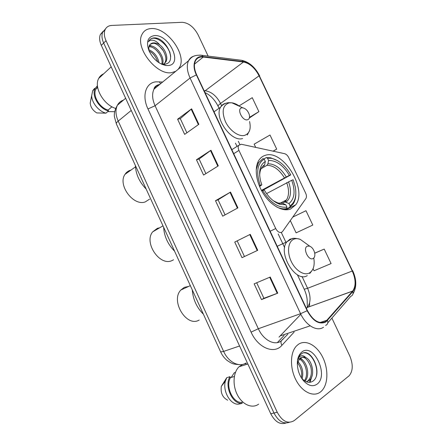 <?xml version="1.0" encoding="UTF-8"?>
<svg xmlns="http://www.w3.org/2000/svg" width="446" height="446" viewBox="0 0 446 446"><rect width="100%" height="100%" fill="white"/><g stroke="black" fill="none" stroke-linecap="round" stroke-linejoin="round"><path stroke-width="0.67" d="M281.554 232.366L282.535 231.546L305.923 198.509C306.72 197.154 306.631 195.365 305.655 193.151L288.735 157.628C287.625 155.464 286.232 154.149 284.554 153.669L241.398 144.27L238.632 145.374C237.947 146.712 238.053 148.39 238.945 150.402L275.717 228.542C277.44 231.669 279.386 232.946 281.554 232.366M290.692 208.968L295.754 204.798C307.74 189.321 283.026 148.975 265.292 155.331C262.555 156.145 260.375 157.867 258.747 160.499C254.058 168.064 256.16 182.866 263.837 194.406C271.469 205.985 283.188 212.129 290.692 208.968M277.384 342.595L284.108 335.403M169.998 52.372L168.633 50.002M103.171 31.237L100.372 34.498C99.146 37.548 99.458 41.166 101.314 45.358L270.744 413.754C275.031 421.86 280.127 424.943 286.031 423.009M208.137 56.096L198.024 34.677C193.809 26.95 188.541 22.824 182.213 22.3L111.717 25.439C108.517 25.628 106.299 27.083 105.061 29.793C103.84 32.848 104.169 36.488 106.042 40.714L277.234 412.26L273.972 413.013C278.293 421.163 283.4 424.263 289.298 422.312C283.4 424.263 278.293 421.163 273.972 413.013L103.667 43.045L273.972 413.013L270.744 413.754M105.518 28.89L102.703 32.157C101.482 35.206 101.805 38.835 103.667 43.045C101.805 38.835 101.482 35.206 102.703 32.157L105.518 28.89M320.657 391.8L321.354 391.192C328.2 384.831 328.669 369.288 322.776 357.385C316.972 345.41 305.895 339.216 298.463 344.273L296.467 345.979C290.067 352.507 289.738 368.318 296.122 380.315C302.427 392.391 313.789 397.481 320.657 391.8L321.354 391.192C328.2 384.831 328.669 369.288 322.776 357.385C316.972 345.41 305.895 339.216 298.463 344.273L296.467 345.979C290.067 352.507 289.738 368.318 296.122 380.315C302.427 392.391 313.789 397.481 320.657 391.8M171.626 72.631L175.685 71.332L171.626 72.631C156.736 75.681 134.625 47.482 142.012 34.42C134.625 47.482 156.736 75.681 171.626 72.631M178.227 69.242L179.521 67.335C187.169 54.88 166.882 26.977 151.055 28.577C146.823 28.845 143.807 30.796 142.012 34.42C143.807 30.796 146.823 28.845 151.055 28.577C166.882 26.977 187.169 54.88 179.521 67.335L178.227 69.242M325.753 321.482C319.225 324.476 313.109 320.836 307.417 310.561L196.664 74.844C194.188 69.32 193.759 64.703 195.376 60.991C196.937 57.963 199.563 56.648 203.264 57.038L243.477 62C249.732 63.338 254.928 67.943 259.076 75.814L352.262 271.017C355.886 279.408 356.036 286.076 352.719 291.032L325.753 321.482M325.959 321.917L352.847 291.522C356.348 286.477 356.226 279.597 352.474 270.895L259.327 75.775C255.079 67.714 249.754 62.998 243.343 61.615L203.131 56.631C195.025 55.321 191.334 64.631 196.357 74.883L307.155 310.723C312.997 321.259 319.264 324.989 325.959 321.917M186.885 132.791L180.307 118.647L191.624 108.818L177.603 119.216L184.655 134.374L198.86 124.306L191.624 108.818M180.323 118.681L177.603 119.216M205.89 173.628L199.1 159.032L210.98 150.241L196.463 159.763L203.582 175.072L218.289 165.884L210.98 150.241M199.111 159.055L196.463 159.763M270.231 277.038L254.159 283.834L261.49 299.601L277.763 293.156L270.231 277.038M256.684 282.764L263.904 298.285L277.763 293.156M263.898 298.274L261.49 299.601M234.735 242.066L250.278 234.345L234.735 242.066L241.994 257.682L257.738 250.301L250.278 234.345M225.085 214.872L218.077 199.814L230.532 192.081L215.502 200.711L222.693 216.176L237.913 207.881L230.532 192.081M218.083 199.825L215.502 200.711M277.234 412.26C282.385 421.554 288.094 424.297 294.354 420.5L349.129 375.761C353.031 371.039 353.254 364.454 349.792 356.003L331.885 318.098M249.442 117.939L258.892 111.645L252.258 97.685L239.067 105.919M297.449 232.238L312.797 225.057L305.978 210.713L292.754 217.107M313.07 268.732L314.034 270.772L331.094 263.558L324.209 249.08L314.72 253.155M273.203 151.2L276.698 149.109L270.003 135.021L254.164 144.147L255.692 147.381M237.244 240.996L244.469 256.522M290.301 220.575L296.105 232.851L297.599 232.171M312.797 225.057L296.105 232.851M324.209 249.08L314.731 253.244M276.698 149.109L273.024 151.161M258.892 111.645L249.504 117.337M242.585 364.421L239.089 366.723C233.186 372.248 232.316 385.266 237.467 395.022C242.54 404.84 252.347 408.898 258.658 404.132M297.833 361.606C302.265 366.166 303.709 371.886 302.165 378.76L302.109 378.927M297.499 362.771C301.083 367.532 302.355 372.51 301.318 377.712M299.701 358.539C306.335 359.705 310.907 375.231 304.986 381.062M298.045 358.813C304.507 359.325 309.58 374.216 304.362 380.667M308.158 380.622L309.396 380.293C315.4 375.538 312.328 360.63 306.073 357.67L305.739 357.514C303.765 356.733 301.987 356.878 300.403 357.954L299.623 358.617L297.281 363.914M309.396 380.293L306.408 381.77M301.468 357.374C304.796 356.649 307.891 359.732 310.734 366.623C312.144 372.705 311.286 377.372 308.158 380.616L307.601 381.057M304.055 381.341C308.732 385.963 313.075 386.894 317.078 384.145C329.176 375.565 313.778 342.751 302.009 351.861C297.421 355.724 296.216 362.124 298.396 371.066C299.623 375.142 301.507 378.57 304.055 381.341L302.115 378.704C305.772 382.35 309.268 383.237 312.618 381.358C323.501 374.607 311.648 347.406 302.014 353.449L300.431 354.687C298.87 356.309 297.872 358.584 297.426 361.505C297.934 358.534 299.104 356.666 300.944 355.908C302.522 355.323 304.122 355.858 305.739 357.514M231.184 377.455L234.295 372.75L235.455 372.399M234.345 376.513L230.409 377.684C225.286 386.448 232.868 403.106 241.71 402.398L242.853 402.108M246.242 363.646L244.324 363.88M230.409 377.684L229.958 376.697L226.746 377.662L221.327 386.331C220.463 392.965 222.582 397.587 227.677 400.185M226.746 377.662L225.347 381.269C222.61 390.886 229.958 404.238 237.986 404.232L242.161 403.39L241.71 402.398M229.958 376.697C224.059 386.046 232.5 404.594 242.161 403.39M304.272 352.836C311.163 352.435 318.394 365.553 316.459 375.538M311.297 377.812L309.452 382.339M298.731 357.135L299.049 357.346M300.113 358.171L301.078 359.075M312.328 374.952L309.998 382.3M298.943 356.722L299.372 356.978M300.554 357.854L303.107 360.585M159.629 227.811L157.366 228.33L152.66 231.87C143.573 242.674 159.913 266.68 172.067 260.542L173.544 259.778M263.904 158.993L266.24 157.605L267.494 158.152L271.62 158.33C279.084 160.214 285.479 165.728 290.798 174.871L289.382 175.356C283.277 165.327 276.347 160.365 268.592 160.471L267.918 163.793L266.898 165.332L261.094 168.711M261.44 190.386L289.382 175.356M291.723 180.284L293.133 179.783L295.241 186.829C296.83 195.9 295.113 202.244 290.09 205.862L288.98 203.515C294.633 198.894 295.547 191.15 291.723 180.284L266.557 193.603M282.257 203.186L284.988 201.932L288.98 203.515M163.632 227.254C164.206 236.363 167.852 244.33 174.564 251.165M290.798 174.871L261.707 190.882M285.613 201.982L285.869 200.226M259.299 185.815L260.258 185.369C255.887 172.373 257.208 163.626 264.216 159.133L262.962 158.581L258.463 162.773L256.21 169.686M277.423 160.577L270.616 157.789L266.24 157.605M290.09 205.862L289.766 207.29L293.044 204.123C294.828 201.458 295.754 198.08 295.821 193.999M289.766 207.29L284.882 209.765M264.216 159.133L265.325 161.463C259.957 164.819 258.396 171.392 260.642 181.188L261.835 184.828L260.258 185.369M268.592 160.471L267.494 158.152M261.835 184.828L259.594 186.523M263.631 166.347L264.651 164.803L265.325 161.463M284.358 209.709L286.611 208.566L286.934 207.134C278.192 208.087 270.12 202.568 262.711 190.576L261.78 191.005M276.782 207.05C280.35 208.711 283.628 209.219 286.611 208.566M262.711 190.576L264.283 190.018C268.748 197.589 274.056 202.378 280.194 204.396L285.814 204.775L286.934 207.134M285.814 204.775L282.43 203.22L281.075 203.393M188.597 286.438L184.31 287.352L180.82 290.039C170.188 300.972 186.729 327.832 199.223 320.016M307.3 246.164C302.399 248.193 308.582 261.278 313.137 258.502C314.597 257.587 315.127 255.814 314.72 253.177C313.9 249.688 312.222 247.34 309.686 246.142L307.3 246.164M192.287 289.917C193.029 299.45 196.731 307.539 203.387 314.185M130.973 170.082L130.79 170.127C128.353 170.773 126.435 172.167 125.036 174.319C117.326 184.811 133.421 206.565 145.29 201.893L149.594 199.133M241.821 107.86C236.408 108.59 242.384 121.245 247.469 119.79C249.292 119.199 249.911 117.521 249.32 114.75C248.026 110.898 245.846 108.59 242.786 107.826L241.821 107.86M135.394 165.516C135.801 174.208 139.397 182.063 146.165 189.076M103.673 73.819C101.476 74.733 99.82 76.266 98.705 78.418C93.593 87.21 103.511 104.771 115.642 108.434M148.747 49.69C154.143 51.976 157.583 56.347 159.055 62.797M149.103 51.039C152.738 52.639 155.632 56.263 157.767 61.905M149.154 46.027L150.096 45.927C156.652 45.397 165.605 57.991 162.338 64.525M149.154 46.774C155.258 46.328 163.855 57.35 161.742 64.269M150.291 44.254L152.933 43.373C155.286 42.961 158.458 44.99 162.455 49.456C165.945 55.109 166.754 59.535 164.875 62.741L165.851 61.916C168.516 57.679 165.249 49.038 160.075 45.107L159.701 44.829C157.494 43.429 155.414 42.788 153.457 42.9C151.545 43.067 150.174 43.964 149.343 45.592L148.88 46.947L148.791 50.047M165.851 61.916L163.626 64.14M166.046 65.512L168.315 65.534C183.339 64.497 169.034 34.019 154.338 35.608C147.788 36.801 145.981 41.801 148.925 50.621C153.011 59.045 158.715 64.007 166.046 65.512L162.729 64.062L164.607 64.124C177.759 63.338 166.759 38.022 154.69 37.877L154.065 37.893C151.534 38.094 149.728 39.27 148.646 41.422L148.485 41.785C149.588 40.257 151.345 39.806 153.753 40.447C155.81 41.032 157.789 42.493 159.701 44.829M114.683 111.69L107.77 111.617M94.624 88.364L92.701 90.728L95.193 88.453L97.111 86.089L97.535 87.009L95.957 89.033C92.222 95.305 99.413 107.781 108.077 110.067L111.94 106.778M90.778 100.127L90.204 103.032C90.599 107.185 92.796 110.48 96.799 112.927L105.947 113.161L108.501 110.998L108.077 110.067M92.701 90.728L91.675 95.6C91.686 102.719 98.772 111.4 105.947 113.161M95.193 88.453C91.135 95.254 99.151 108.813 108.501 110.998M149.951 39.599C155.28 34.292 169.753 45.325 170.695 56.62M159.166 45.971L163.431 50.928M156.34 50.181L158.954 53.213M153.201 54.055L154.478 55.505M149.572 45.169L152.014 46.189M238.945 150.402L233.71 153.692M275.717 228.542L270.153 231.251M123.397 100.16C120.732 101.013 118.736 102.708 117.404 105.234C115.28 109.688 115.547 114.973 118.207 121.089L223.636 351.415C228.413 362.286 239.307 367.694 246.108 362.949M239.58 345.985L223.636 351.415L220.653 351.927M101.314 45.358L106.042 40.714M238.783 364.583C232.366 364.109 232.795 363.535 230.576 362.709L226.986 360.346C224.332 358.121 222.231 355.334 220.675 351.978L116.345 123.865C116.144 123.207 116.768 122.288 118.207 121.089L131.247 110.441M125.644 98.254L117.404 105.234C114.89 109.694 113.908 113.591 114.46 116.919L116.395 123.977M157.823 86.006L157.332 85.08M294.148 332.047L281.894 345.355C274.218 354.503 258.067 348.008 251.076 332.136L147.966 108.958L155.074 105.741L258.334 328.735C263.346 339.986 274.296 345.828 280.908 341.179L287.893 334.143M147.966 108.958C141.633 95.745 145.764 82.811 155.933 81.824L162.667 82.025M159.941 84.266C157.276 85.013 155.292 86.647 153.976 89.167C151.852 93.721 152.22 99.246 155.074 105.741L190.074 78.017C187.013 71.165 186.489 65.428 188.502 60.807C189.745 58.264 191.691 56.664 194.328 55.995M325.608 325.407C327.565 324.549 328.223 322.904 327.576 320.484M309.596 302.873L309.518 306.72M259.327 75.775L352.474 270.895M243.343 61.615L241.86 60.333L240.221 60.126M327.777 322.832L350.768 296.339C352.736 295.481 353.427 293.875 352.847 291.522M203.131 56.631L201.631 55.276L199.869 55.092M196.357 74.883L190.074 78.017L300.576 313.694L307.155 310.723M323.54 327.208C317.106 331.952 305.962 325.597 300.576 313.694L258.334 328.735L251.076 332.136M281.894 345.355C280.4 342.483 280.751 340.515 282.948 339.456M160.527 83.787L159.345 81.752M259.076 75.814L220.525 103.461C216.617 96.018 211.543 91.787 205.311 90.761L204.101 90.672M243.477 62L204.407 91.33M203.264 57.038L194.501 64.118M279.018 337.109L300.86 314.285M327.336 320.083L320.027 322.536M310.199 325.831L280.657 335.743M352.619 291.154L307.311 307.433C310.851 302.617 310.951 296.233 307.601 288.294L302.031 276.475M306.402 308.403L307.199 307.556L306.218 308.019M352.262 271.017L307.601 288.294L304.211 289.231M286.209 242.892L281.309 232.483M239.786 144.353L238.337 141.27M221.59 105.73L220.525 103.461C218.769 104.743 217.96 105.68 218.1 106.271L218.144 106.36M230.041 192.371L237.417 208.154M249.771 234.602L257.219 250.546M269.702 277.261L277.228 293.362M210.512 150.57L217.804 166.185M191.172 109.181L198.392 124.635M284.37 177.737C279.213 169.458 273.392 165.321 266.898 165.332M284.308 202.122L286.505 199.897C289.159 195.493 289.225 189.745 286.706 182.659M264.651 164.803C261.356 166.782 259.706 170.483 259.683 175.914M286.204 176.817C280.813 168.103 274.714 163.766 267.918 163.793M286.07 202.138C290.976 198.041 291.801 191.239 288.545 181.745M273.376 200.784L278.048 203.008L282.898 203.387M277.061 203.131L278.689 203.421M306.854 244.107L300.191 239.318C297.772 238.426 295.575 238.426 293.602 239.318C288.071 241.793 286.817 252.152 291.193 261.35C295.486 270.583 304.178 275.974 309.474 272.935C313.466 270.326 314.915 265.454 313.817 258.318M293.557 238.42L290.067 239.151L286.901 241.81C277.401 252.949 295.782 283.361 307.272 275.606M239.742 106.427C237.077 104.353 234.445 103.143 231.853 102.803L229.172 102.87C222.744 105.161 221.489 111.4 225.403 121.568C229.551 130.488 238.649 136.961 244.531 135.4C249.509 133.644 251.193 129.017 249.582 121.518M226.005 103.232L225.955 103.243C223.608 103.695 221.829 104.994 220.614 107.146C213.757 117.627 231.296 142.48 242.596 138.528M285.836 209.821L295.754 204.798M238.632 145.374L231.836 149.7M100.372 34.498L105.061 29.793M158.899 84.584C155.905 85.52 154.26 87.048 153.976 89.167L188.502 60.807C191.183 57.512 193.151 54.724 201.631 55.276L241.86 60.333C249.264 62.072 255.212 67.285 259.711 75.965M352.97 293.897C356.811 287.257 356.711 279.519 352.669 270.672M352.719 291.032L307.311 307.433L307.177 300.058C306.926 296.696 305.945 293.1 304.228 289.259L297.415 274.792M284.654 247.681L278.204 233.966M236.993 146.416L235.449 143.127M219.003 108.188L218.1 106.271C214.86 99.82 210.484 95.243 204.982 92.545M239.089 366.723L247.865 364.003M221.327 386.331L225.347 381.269M152.66 231.87L162.991 225.854M279.854 203.354L286.505 199.897L284.988 201.932M257.381 163.414L258.463 162.773M271.62 158.33L270.616 157.789M282.43 203.22L278.048 203.008L280.194 204.396M180.82 290.039L190.33 285.635M277.211 246.281L286.901 241.81L291.762 238.822C292.76 237.986 295.57 238.147 300.191 239.318L309.686 246.142M309.741 273.487L312.044 270.594M125.036 174.319L135.456 166.888M214.041 111.823L220.614 107.146C222.693 104.509 225.341 103.02 228.564 102.686L231.853 102.803L242.786 107.826M247.268 135.01L249.587 130.527M98.705 78.418L111.199 66.85M95.957 89.033L97.674 87.466M90.204 103.032L91.675 95.6"/></g></svg>
